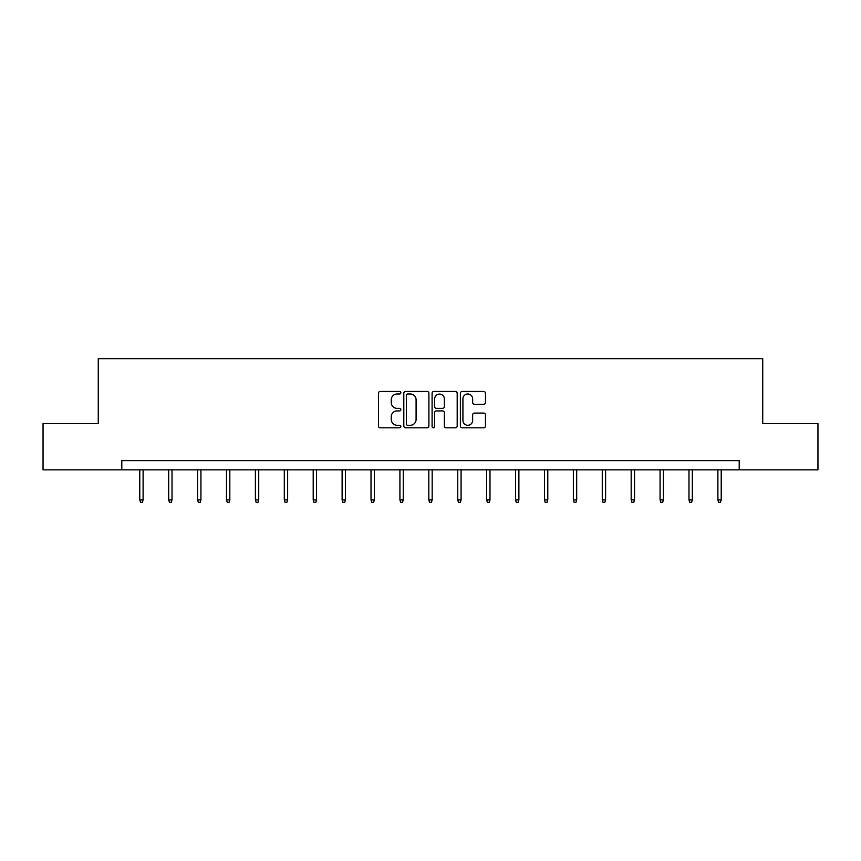 <?xml version="1.0" encoding="UTF-8"?>
<svg xmlns="http://www.w3.org/2000/svg" width="861" height="861" viewBox="0 0 861 861"><rect width="100%" height="100%" fill="white"/><g stroke="black" fill="none" stroke-linecap="round" stroke-linejoin="round"><path stroke-width="1.29" d="M400.849 392.724A1.27 1.27 0 0 0 399.579 391.443L380.261 391.443A1.819 1.819 0 0 0 378.442 393.262L378.442 426.001A1.819 1.819 0 0 0 380.261 427.82L399.579 427.82A1.27 1.27 0 0 0 400.849 426.55A1.27 1.27 0 0 0 399.579 425.28L397.082 425.28A5.823 5.823 0 0 1 391.26 419.458L391.26 416.724A5.823 5.823 0 0 1 397.082 410.912L399.579 410.912A1.27 1.27 0 0 0 400.849 409.632A1.27 1.27 0 0 0 399.579 408.362L397.082 408.362A5.823 5.823 0 0 1 391.26 402.539L391.26 399.816A5.823 5.823 0 0 1 397.082 393.994L399.579 393.994A1.27 1.27 0 0 0 400.849 392.724M483.656 404.272A1.819 1.819 0 0 0 485.475 402.453L485.475 393.262A1.819 1.819 0 0 0 483.656 391.443L462.196 391.443A1.819 1.819 0 0 0 460.377 393.262L460.377 426.001A1.819 1.819 0 0 0 462.196 427.82L483.656 427.82A1.819 1.819 0 0 0 485.475 426.001L485.475 414.905A1.819 1.819 0 0 0 483.656 413.086L474.465 413.086A1.819 1.819 0 0 0 472.646 414.905L472.646 420.416A4.865 4.865 0 0 1 467.781 425.28A4.865 4.865 0 0 1 462.917 420.416L462.917 398.858A4.865 4.865 0 0 1 467.781 393.994A4.865 4.865 0 0 1 472.646 398.858L472.646 402.453A1.819 1.819 0 0 0 474.465 404.272L483.656 404.272M121.799 469.858L43.05 469.858L43.05 423.537L98.272 423.537L98.272 358.682L762.728 358.682L762.728 423.537L817.95 423.537L817.95 469.858L739.201 469.858L739.201 460.592L121.799 460.592L121.799 469.858L739.201 469.858M428.907 393.262A1.819 1.819 0 0 0 427.088 391.443L405.628 391.443A1.819 1.819 0 0 0 403.809 393.262L403.809 426.001A1.819 1.819 0 0 0 405.628 427.82L427.088 427.82A1.819 1.819 0 0 0 428.907 426.001L428.907 393.262M433.912 391.443L455.372 391.443A1.819 1.819 0 0 1 457.191 393.262L457.191 426.001A1.819 1.819 0 0 1 455.372 427.82L446.192 427.82A1.819 1.819 0 0 1 444.373 426.001L444.373 412.731A1.819 1.819 0 0 0 442.554 410.912L436.452 410.912A1.819 1.819 0 0 0 434.633 412.731L434.633 426.55A1.27 1.27 0 0 1 433.363 427.82A1.27 1.27 0 0 1 432.093 426.55L432.093 393.262A1.819 1.819 0 0 1 433.912 391.443M407.63 393.994A1.27 1.27 0 0 0 406.36 395.264L406.36 423.999A1.27 1.27 0 0 0 407.63 425.28L410.266 425.28A5.823 5.823 0 0 0 416.089 419.458L416.089 399.816A5.823 5.823 0 0 0 410.266 393.994L407.63 393.994M444.373 398.955A4.865 4.865 0 0 0 439.508 394.09A4.865 4.865 0 0 0 434.633 398.955L434.633 406.543A1.819 1.819 0 0 0 436.452 408.362L442.554 408.362A1.819 1.819 0 0 0 444.373 406.543L444.373 398.955M143.109 499.907L142.366 502.318L140.515 502.318L139.773 499.907L143.109 499.907L143.109 469.858M139.773 499.907L139.773 469.858M172.017 499.907L171.274 502.318L169.423 502.318L168.681 499.907L172.017 499.907L172.017 469.858M168.681 499.907L168.681 469.858M200.925 499.907L200.182 502.318L198.331 502.318L197.589 499.907L200.925 499.907L200.925 469.858M197.589 499.907L197.589 469.858M229.822 499.907L229.091 502.318L227.229 502.318L226.486 499.907L229.822 499.907L229.822 469.858M226.486 499.907L226.486 469.858M258.731 499.907L257.988 502.318L256.137 502.318L255.394 499.907L258.731 499.907L258.731 469.858M255.394 499.907L255.394 469.858M287.639 499.907L286.896 502.318L285.045 502.318L284.302 499.907L287.639 499.907L287.639 469.858M284.302 499.907L284.302 469.858M316.547 499.907L315.804 502.318L313.953 502.318L313.21 499.907L316.547 499.907L316.547 469.858M313.21 499.907L313.21 469.858M345.455 499.907L344.712 502.318L342.861 502.318L342.118 499.907L345.455 499.907L345.455 469.858M342.118 499.907L342.118 469.858M374.352 499.907L373.609 502.318L371.758 502.318L371.016 499.907L374.352 499.907L374.352 469.858M371.016 499.907L371.016 469.858M403.26 499.907L402.517 502.318L400.666 502.318L399.924 499.907L403.26 499.907L403.26 469.858M399.924 499.907L399.924 469.858M432.168 499.907L431.426 502.318L429.574 502.318L428.832 499.907L432.168 499.907L432.168 469.858M428.832 499.907L428.832 469.858M461.076 499.907L460.334 502.318L458.482 502.318L457.74 499.907L461.076 499.907L461.076 469.858M457.74 499.907L457.74 469.858M489.984 499.907L489.242 502.318L487.391 502.318L486.648 499.907L489.984 499.907L489.984 469.858M486.648 499.907L486.648 469.858M518.882 499.907L518.139 502.318L516.288 502.318L515.545 499.907L518.882 499.907L518.882 469.858M515.545 499.907L515.545 469.858M547.79 499.907L547.047 502.318L545.196 502.318L544.453 499.907L547.79 499.907L547.79 469.858M544.453 499.907L544.453 469.858M576.698 499.907L575.955 502.318L574.104 502.318L573.361 499.907L576.698 499.907L576.698 469.858M573.361 499.907L573.361 469.858M605.606 499.907L604.863 502.318L603.012 502.318L602.269 499.907L605.606 499.907L605.606 469.858M602.269 499.907L602.269 469.858M634.514 499.907L633.771 502.318L631.909 502.318L631.178 499.907L634.514 499.907L634.514 469.858M631.178 499.907L631.178 469.858M663.411 499.907L662.669 502.318L660.817 502.318L660.075 499.907L663.411 499.907L663.411 469.858M660.075 499.907L660.075 469.858M692.319 499.907L691.577 502.318L689.726 502.318L688.983 499.907L692.319 499.907L692.319 469.858M688.983 499.907L688.983 469.858M721.227 499.907L720.485 502.318L718.634 502.318L717.891 499.907L721.227 499.907L721.227 469.858M717.891 499.907L717.891 469.858"/></g></svg>
